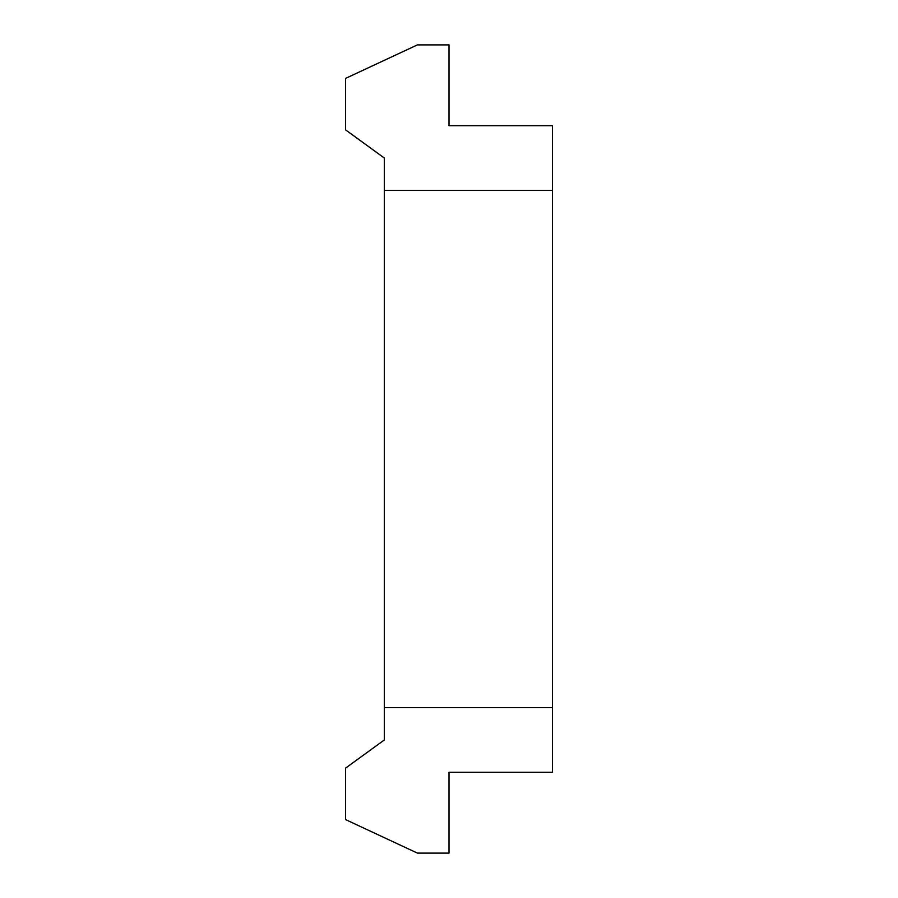 <?xml version="1.0" encoding="UTF-8"?>
<svg xmlns="http://www.w3.org/2000/svg" width="898" height="898" viewBox="0 0 898 898"><rect width="100%" height="100%" fill="white"/><g stroke="black" fill="none" stroke-linecap="round" stroke-linejoin="round"><path stroke-width="0.67" stroke-dasharray="4.49 3.37" d="M384.344 190.376L552.45 190.376L552.45 125.72L449 125.72L449 44.9L417.402 44.9L345.55 78.407L345.55 129.862L384.344 158.048L384.344 190.376L552.45 190.376L384.344 190.376L384.344 707.624L552.45 707.624L552.45 772.28L449 772.28L449 853.1L417.402 853.1L345.55 819.593L345.55 768.138L384.344 739.952L384.344 707.624L552.45 707.624L384.344 707.624M552.45 190.376L552.45 707.624"/><path stroke-width="1.35" d="M345.55 129.862L384.344 158.048L384.344 190.376L552.45 190.376L552.45 125.72L449 125.72L449 44.9L417.402 44.9L345.55 78.407L345.55 129.862M384.344 739.952L384.344 707.624L552.45 707.624L552.45 772.28L449 772.28L449 853.1L417.402 853.1L345.55 819.593L345.55 768.138L384.344 739.952M384.344 190.376L384.344 707.624M552.45 190.376L552.45 707.624"/></g></svg>
